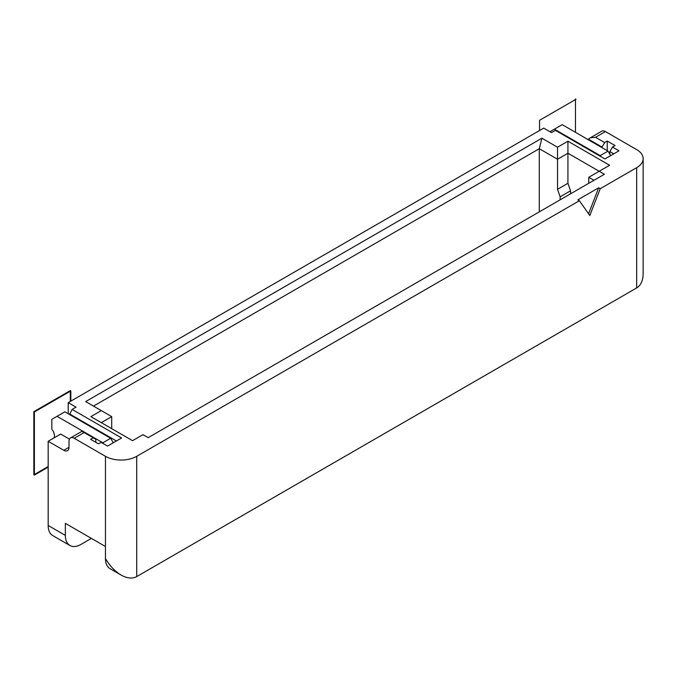 <?xml version="1.0" encoding="UTF-8"?>
<svg xmlns="http://www.w3.org/2000/svg" width="677" height="677" viewBox="0 0 677 677"><rect width="100%" height="100%" fill="white"/><g stroke="black" fill="none" stroke-linecap="round" stroke-linejoin="round"><path stroke-width="1.02" d="M600.22 155.634L554.395 129.172L562.206 124.661L608.031 151.123L600.22 155.634L600.744 156.531M554.395 129.172L549.961 131.727M589.802 215.548L600.22 188.705L598.663 187.8L577.828 199.833L579.394 200.73L589.802 215.548M588.575 213.797L598.663 187.8M68.225 413.765L68.225 402.637L543.716 128.122L551.527 132.624L555.436 130.373L604.908 158.934L618.973 150.819L612.465 147.061L615.063 145.555L607.252 141.044L607.252 150.666M457.779 258.919L148.17 437.672L142.957 434.668L132.54 440.676L90.879 416.626L101.296 410.609L85.666 401.588L541.896 138.193L539.29 148.712L557.518 159.239L557.518 147.214L567.935 141.197L609.596 165.256L599.179 171.264L604.392 174.277L457.779 258.919M588.762 183.289L588.762 177.281L599.179 171.264L567.935 153.222L567.935 183.298L570.533 190.812L570.533 193.817M607.252 141.044L604.646 142.551L602.048 147.061L588.423 139.191L590.327 137.803L595.532 137.287L605.433 131.575L636.676 149.617A22.096 12.753 180 0 1 643.15 158.638L643.15 273.626C643.048 280.566 640.891 285.339 636.676 287.937L136.712 576.584C132.353 578.945 127.149 578.429 121.081 575.044C115.022 571.43 109.818 565.93 105.46 558.55A22.096 12.753 -60 0 0 110.038 568.663L121.081 575.044M643.15 158.638A22.096 12.753 180 0 1 636.676 167.659L636.676 287.937M570.533 190.812L560.124 196.821L557.518 189.306L557.518 159.239L567.935 153.222L567.935 141.197M588.762 177.281L593.974 180.285M541.896 138.193L557.518 147.214M560.124 196.821L560.124 199.833M539.29 211.859L539.29 148.712L93.485 406.098M557.518 189.306L567.935 183.298M609.859 154.28L609.859 151.572L612.465 147.061M609.859 151.572L613.76 153.823M602.048 147.061L602.048 147.662M605.433 131.575A7.362 4.248 -120 0 0 601.751 131.211L590.327 137.803M608.031 151.123L610.637 155.634M588.423 139.191A7.362 4.248 -120 0 0 588.161 139.648M604.646 142.551L595.532 137.287M136.712 576.584L136.712 456.315L579.394 200.73M600.22 188.705L636.676 167.659M68.225 402.637L76.036 407.148L72.126 409.407L121.606 437.968L107.541 446.092L101.034 442.335L98.427 443.833L90.616 439.322L93.223 437.824L95.829 439.322L95.829 442.335M84.109 432.561L74.216 438.273A7.362 4.248 -120 0 0 70.526 437.909L81.951 431.317L93.223 437.824M74.216 438.273L105.46 456.315L105.46 558.55M136.712 456.315A22.096 12.753 180 0 1 105.46 456.315M91.395 538.401L80.986 544.418A22.096 12.753 -60 0 1 69.934 545.51A22.096 12.753 -60 0 1 65.356 535.397L65.356 523.363L105.46 546.517M69.934 545.51L52.747 535.583A22.096 12.753 -60 0 1 48.169 525.47L48.169 441.277L60.668 434.059L69.435 439.128M72.126 409.407L69.528 414.519M111.713 428.651L111.713 416.626L101.296 410.609M101.296 422.634L111.713 416.626M70.526 437.909A7.362 4.248 -120 0 0 69.003 441.277L69.003 447.294A7.362 4.248 60 0 1 67.48 450.662A7.362 4.248 60 0 1 63.799 450.298L48.169 441.277M69.528 413.918L116.393 440.981M57.029 416.321L64.84 411.811L110.664 438.273L102.853 442.783L57.029 416.321L51.816 419.325L51.816 429.159A7.362 4.248 60 0 1 54.422 435.87A7.362 4.248 60 0 1 54.05 437.884M110.664 438.273L113.271 442.783M102.853 442.783L103.378 443.68M575.484 98.952L575.484 132.328M576.009 99.257L539.552 120.303L539.552 130.526M70.831 401.139L70.831 390.917L34.375 411.963L34.375 475.11L48.169 467.138M70.306 401.436L70.306 390.612L70.831 390.917M70.306 390.612L33.85 411.658L33.85 474.805L48.169 466.538M33.85 411.658L34.375 411.963M33.85 474.805L34.375 475.11M65.356 535.397L48.169 525.47M69.003 447.294L63.799 450.298"/></g></svg>
